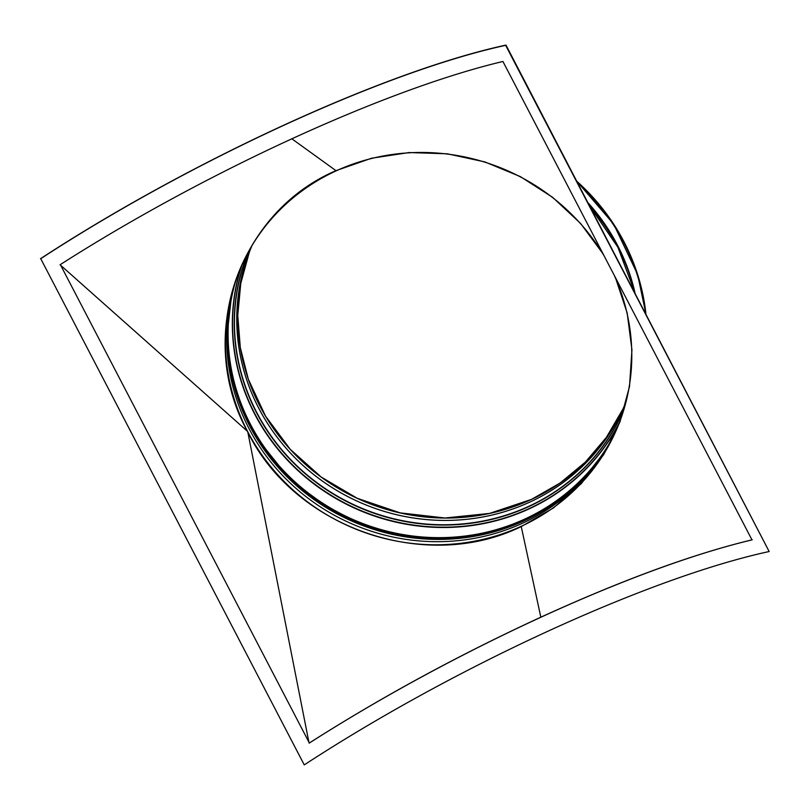 <?xml version="1.0" encoding="UTF-8"?>
<svg xmlns="http://www.w3.org/2000/svg" width="810" height="810" viewBox="0 0 810 810"><rect width="100%" height="100%" fill="white"/><g stroke="black" fill="none" stroke-linecap="round" stroke-linejoin="round"><path stroke-width="1.21" d="M615.387 277.496L627.183 313.035L631.942 349.829L629.512 386.481L619.984 421.848L603.723 454.602L581.276 483.641L553.463 507.91L521.245 526.581C425.655 573.389 294.911 528.1 247.84 432.196L247.323 431.193C195.514 337.082 238.201 212.554 335.968 170.657L371.527 158.233L409.101 152.553L447.312 153.799L484.805 161.899L520.374 176.61L552.653 197.346L580.598 223.459L603.116 253.935M614.193 275.208A204.657 194.633 22.7 0 1 617.382 427.66A204.657 194.633 22.7 0 1 521.124 526.348A204.657 194.633 22.7 0 1 291.823 488.865A204.657 194.633 22.7 0 1 239.831 269.578A204.657 194.633 22.7 0 1 413.667 152.594A204.657 194.633 22.7 0 1 604.311 256.223M240.489 268.039A204.657 194.633 -157.3 0 0 293.767 486.364A204.657 194.633 -157.3 0 0 522.42 523.26A204.657 194.633 -157.3 0 0 618.02 426.111M309.116 743.145C381.388 697.086 458.632 655.108 540.837 617.19C622.88 579.727 693.35 553.929 752.247 539.784M60.325 264.597A411.966 83.855 152.5 0 1 502.929 61.479L751.984 539.895A411.966 83.855 152.5 0 0 309.369 743.023L60.325 264.597M40.5 258.714A412.472 83.956 152.5 0 1 505.987 45.087L505.653 45.34A411.966 83.855 -27.5 0 0 40.743 258.694L304.256 764.893A411.966 83.855 -27.5 0 1 769.166 551.529L505.653 45.34M60.051 264.748L247.323 431.193M40.743 258.694L304.256 764.893M247.84 432.196L308.863 742.051M505.987 45.087L769.166 551.529M588.131 202.875A203.857 193.873 22.7 0 1 634.999 292.926M335.968 170.657L291.792 138.763M521.245 526.581L540.837 617.19M625.512 403.228A202.723 192.8 22.7 0 1 364.551 501.592A202.723 192.8 22.7 0 1 251.545 246.635M625.026 404.403L625.938 402.185A202.723 192.8 22.7 0 1 625.026 404.403A202.723 192.8 22.7 0 1 363.568 503.942A202.723 192.8 22.7 0 1 251.049 247.809A202.723 192.8 22.7 0 1 251.991 245.602L251.049 247.809M625.928 402.195A202.723 192.8 22.7 0 1 363.558 503.962A202.723 192.8 22.7 0 1 251.981 245.622M624.166 408.574A203.543 193.58 22.7 0 1 361.776 508.224A203.543 193.58 22.7 0 1 248.67 251.343M623.791 409.84A203.685 193.722 22.7 0 1 361.655 508.508A203.685 193.722 22.7 0 1 248.032 252.507M619.61 422.081A205.041 195.007 22.7 0 1 360.815 510.523A205.041 195.007 22.7 0 1 242.241 264.08M619.042 423.549A205.193 195.149 22.7 0 1 360.683 510.837A205.193 195.149 22.7 0 1 241.603 265.508M610.983 440.701A205.193 195.149 22.7 0 1 356.44 520.982A205.193 195.149 22.7 0 1 235.032 283.287M576.102 485.767A205.811 195.736 22.7 0 1 356.046 521.873A205.811 195.736 22.7 0 1 227.397 339.724M603.946 452.699A205.193 195.149 22.7 0 1 355.701 522.744A205.193 195.149 22.7 0 1 231.417 296.723M590.227 206.904A205.71 195.645 22.7 0 1 634.908 292.744M590.115 206.702A205.517 195.453 22.7 0 1 625.502 263.726M577.743 182.928A210.863 200.546 22.7 0 1 645.388 312.873M577.398 182.27A211.076 200.748 22.7 0 1 645.692 313.45M576.963 181.42A211.076 200.748 22.7 0 1 645.904 313.865L637.612 274.489L613.707 224.178L576.953 181.399M622.789 409.293L606.447 437.289L585.377 462.085L560.176 482.973L531.542 499.365L489.534 513.418L444.984 517.995L400.15 512.872L357.24 498.292L321.216 477.06L290.213 449.287L265.558 416.168L248.295 379.12L240.297 347.571L237.765 315.363L240.773 283.399L249.237 252.538M604.027 452.567L585.488 476.27L562.545 497.401L536.301 514.644L497.937 530.661L456.678 538.559L425.483 538.964L394.419 534.752L364.216 526.024L335.583 512.993L290.334 479.905L255.646 436.539L239.689 403.41L230.161 368.236L227.387 332.221L231.457 296.551M590.065 206.601L617.898 247.263L634.979 292.876"/></g></svg>
